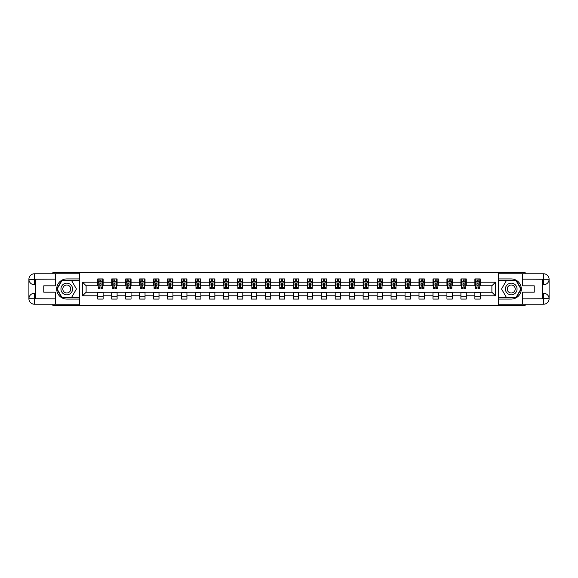 <?xml version="1.0" encoding="UTF-8"?>
<svg xmlns="http://www.w3.org/2000/svg" width="578" height="578" viewBox="0 0 578 578"><rect width="100%" height="100%" fill="white"/><g stroke="black" fill="none" stroke-linecap="round" stroke-linejoin="round"><path stroke-width="0.87" d="M52.894 304.223L52.894 305.567L525.106 305.567L525.106 304.223M525.106 273.777L525.106 272.433L498.424 272.433L498.424 305.567M498.424 272.433L52.894 272.433L52.894 273.777M79.576 305.567L79.576 272.433M480.246 282.194L480.246 278.928L474.878 278.928L474.878 282.194L466.28 282.194L466.28 278.928L460.904 278.928L460.904 282.194L452.314 282.194L452.314 278.928L446.939 278.928L446.939 282.194L438.348 282.194L438.348 278.928L432.973 278.928L432.973 282.194L424.375 282.194L424.375 278.928L419.007 278.928L419.007 282.194L410.409 282.194L410.409 278.928L405.041 278.928L405.041 282.194L396.443 282.194L396.443 278.928L391.068 278.928L391.068 282.194L382.477 282.194L382.477 278.928L377.102 278.928L377.102 282.194L368.504 282.194L368.504 278.928L363.136 278.928L363.136 282.194L354.538 282.194L354.538 278.928L349.17 278.928L349.17 282.194L340.572 282.194L340.572 278.928L335.197 278.928L335.197 282.194L326.606 282.194L326.606 278.928L321.231 278.928L321.231 282.194L312.64 282.194L312.64 278.928L307.265 278.928L307.265 282.194L298.667 282.194L298.667 278.928L293.299 278.928L293.299 282.194L284.701 282.194L284.701 278.928L279.333 278.928L279.333 282.194L270.735 282.194L270.735 278.928L265.36 278.928L265.36 282.194L256.769 282.194L256.769 278.928L251.394 278.928L251.394 282.194L242.803 282.194L242.803 278.928L237.428 278.928L237.428 282.194L228.83 282.194L228.83 278.928L223.462 278.928L223.462 282.194L214.864 282.194L214.864 278.928L209.496 278.928L209.496 282.194L200.898 282.194L200.898 278.928L195.523 278.928L195.523 282.194L186.932 282.194L186.932 278.928L181.557 278.928L181.557 282.194L172.959 282.194L172.959 278.928L167.591 278.928L167.591 282.194L158.993 282.194L158.993 278.928L153.625 278.928L153.625 282.194L145.027 282.194L145.027 278.928L139.652 278.928L139.652 282.194L131.062 282.194L131.062 278.928L125.686 278.928L125.686 282.194L117.096 282.194L117.096 278.928L111.72 278.928L111.72 282.194L103.122 282.194L103.122 278.928L97.754 278.928L97.754 282.194L82.531 282.194L82.531 295.806L86.115 292.222L97.754 292.222L97.754 299.072L103.122 299.072L103.122 292.222L111.72 292.222L111.72 299.072L117.096 299.072L117.096 292.222L125.686 292.222L125.686 299.072L131.062 299.072L131.062 292.222L139.652 292.222L139.652 299.072L145.027 299.072L145.027 292.222L153.625 292.222L153.625 299.072L158.993 299.072L158.993 292.222L167.591 292.222L167.591 299.072L172.959 299.072L172.959 292.222L181.557 292.222L181.557 299.072L186.932 299.072L186.932 292.222L195.523 292.222L195.523 299.072L200.898 299.072L200.898 292.222L209.496 292.222L209.496 299.072L214.864 299.072L214.864 292.222L223.462 292.222L223.462 299.072L228.83 299.072L228.83 292.222L237.428 292.222L237.428 299.072L242.803 299.072L242.803 292.222L251.394 292.222L251.394 299.072L256.769 299.072L256.769 292.222L265.36 292.222L265.36 299.072L270.735 299.072L270.735 292.222L279.333 292.222L279.333 299.072L284.701 299.072L284.701 292.222L293.299 292.222L293.299 299.072L298.667 299.072L298.667 292.222L307.265 292.222L307.265 299.072L312.64 299.072L312.64 292.222L321.231 292.222L321.231 299.072L326.606 299.072L326.606 292.222L335.197 292.222L335.197 299.072L340.572 299.072L340.572 292.222L349.17 292.222L349.17 299.072L354.538 299.072L354.538 292.222L363.136 292.222L363.136 299.072L368.504 299.072L368.504 292.222L377.102 292.222L377.102 299.072L382.477 299.072L382.477 292.222L391.068 292.222L391.068 299.072L396.443 299.072L396.443 292.222L405.041 292.222L405.041 299.072L410.409 299.072L410.409 292.222L419.007 292.222L419.007 299.072L424.375 299.072L424.375 292.222L432.973 292.222L432.973 299.072L438.348 299.072L438.348 292.222L446.939 292.222L446.939 299.072L452.314 299.072L452.314 292.222L460.904 292.222L460.904 299.072L466.28 299.072L466.28 292.222L474.878 292.222L474.878 299.072L480.246 299.072L480.246 292.222L491.885 292.222L491.885 285.778L480.246 285.778L480.246 282.194L495.469 282.194L495.469 295.806L480.246 295.806M474.878 295.806L466.28 295.806M460.904 295.806L452.314 295.806M446.939 295.806L438.348 295.806M432.973 295.806L424.375 295.806M419.007 295.806L410.409 295.806M405.041 295.806L396.443 295.806M391.068 295.806L382.477 295.806M377.102 295.806L368.504 295.806M363.136 295.806L354.538 295.806M349.17 295.806L340.572 295.806M335.197 295.806L326.606 295.806M321.231 295.806L312.64 295.806M307.265 295.806L298.667 295.806M293.299 295.806L284.701 295.806M279.333 295.806L270.735 295.806M265.36 295.806L256.769 295.806M251.394 295.806L242.803 295.806M237.428 295.806L228.83 295.806M223.462 295.806L214.864 295.806M209.496 295.806L200.898 295.806M195.523 295.806L186.932 295.806M181.557 295.806L172.959 295.806M167.591 295.806L158.993 295.806M153.625 295.806L145.027 295.806M139.652 295.806L131.062 295.806M125.686 295.806L117.096 295.806M111.72 295.806L103.122 295.806M97.754 295.806L82.531 295.806M474.878 282.194L474.878 285.778L466.28 285.778L466.28 282.194M460.904 282.194L460.904 285.778L452.314 285.778L452.314 282.194M446.939 282.194L446.939 285.778L438.348 285.778L438.348 282.194M432.973 282.194L432.973 285.778L424.375 285.778L424.375 282.194M419.007 282.194L419.007 285.778L410.409 285.778L410.409 282.194M405.041 282.194L405.041 285.778L396.443 285.778L396.443 282.194M391.068 282.194L391.068 285.778L382.477 285.778L382.477 282.194M377.102 282.194L377.102 285.778L368.504 285.778L368.504 282.194M363.136 282.194L363.136 285.778L354.538 285.778L354.538 282.194M349.17 282.194L349.17 285.778L340.572 285.778L340.572 282.194M335.197 282.194L335.197 285.778L326.606 285.778L326.606 282.194M321.231 282.194L321.231 285.778L312.64 285.778L312.64 282.194M307.265 282.194L307.265 285.778L298.667 285.778L298.667 282.194M293.299 282.194L293.299 285.778L284.701 285.778L284.701 282.194M279.333 282.194L279.333 285.778L270.735 285.778L270.735 282.194M265.36 282.194L265.36 285.778L256.769 285.778L256.769 282.194M251.394 282.194L251.394 285.778L242.803 285.778L242.803 282.194M237.428 282.194L237.428 285.778L228.83 285.778L228.83 282.194M223.462 282.194L223.462 285.778L214.864 285.778L214.864 282.194M209.496 282.194L209.496 285.778L200.898 285.778L200.898 282.194M195.523 282.194L195.523 285.778L186.932 285.778L186.932 282.194M181.557 282.194L181.557 285.778L172.959 285.778L172.959 282.194M167.591 282.194L167.591 285.778L158.993 285.778L158.993 282.194M153.625 282.194L153.625 285.778L145.027 285.778L145.027 282.194M139.652 282.194L139.652 285.778L131.062 285.778L131.062 282.194M125.686 282.194L125.686 285.778L117.096 285.778L117.096 282.194M111.72 282.194L111.72 285.778L103.122 285.778L103.122 282.194M97.754 282.194L97.754 285.778L86.115 285.778L82.531 282.194M86.115 285.778L86.115 292.222M495.469 295.806L491.885 292.222M491.885 285.778L495.469 282.194M97.754 281.168L98.202 281.168M99.9 281.168L100.977 281.168M102.674 281.168L103.122 281.168M97.754 285.684L98.202 285.684M99.9 285.684L100.977 285.684M102.674 285.684L103.122 285.684M97.754 292.316L103.122 292.316M97.754 296.832L103.122 296.832M111.72 292.316L117.096 292.316M111.72 296.832L117.096 296.832M111.72 281.168L112.168 281.168M113.866 281.168L114.943 281.168M116.648 281.168L117.096 281.168M111.72 285.684L112.168 285.684M113.866 285.684L114.943 285.684M116.648 285.684L117.096 285.684M125.686 292.316L131.062 292.316M125.686 296.832L131.062 296.832M125.686 281.168L126.134 281.168M127.839 281.168L128.908 281.168M130.614 281.168L131.062 281.168M125.686 285.684L126.134 285.684M127.839 285.684L128.908 285.684M130.614 285.684L131.062 285.684M139.652 292.316L145.027 292.316M139.652 296.832L145.027 296.832M139.652 281.168L140.1 281.168M141.805 281.168L142.882 281.168M144.579 281.168L145.027 281.168M139.652 285.684L140.1 285.684M141.805 285.684L142.882 285.684M144.579 285.684L145.027 285.684M153.625 292.316L158.993 292.316M153.625 296.832L158.993 296.832M153.625 281.168L154.073 281.168M155.771 281.168L156.848 281.168M158.545 281.168L158.993 281.168M153.625 285.684L154.073 285.684M155.771 285.684L156.848 285.684M158.545 285.684L158.993 285.684M167.591 292.316L172.959 292.316M167.591 296.832L172.959 296.832M167.591 281.168L168.039 281.168M169.737 281.168L170.813 281.168M172.511 281.168L172.959 281.168M167.591 285.684L168.039 285.684M169.737 285.684L170.813 285.684M172.511 285.684L172.959 285.684M181.557 292.316L186.932 292.316M181.557 296.832L186.932 296.832M181.557 281.168L182.005 281.168M183.71 281.168L184.779 281.168M186.484 281.168L186.932 281.168M181.557 285.684L182.005 285.684M183.71 285.684L184.779 285.684M186.484 285.684L186.932 285.684M195.523 292.316L200.898 292.316M195.523 296.832L200.898 296.832M195.523 281.168L195.971 281.168M197.676 281.168L198.745 281.168M200.45 281.168L200.898 281.168M195.523 285.684L195.971 285.684M197.676 285.684L198.745 285.684M200.45 285.684L200.898 285.684M209.496 292.316L214.864 292.316M209.496 296.832L214.864 296.832M209.496 281.168L209.937 281.168M211.642 281.168L212.718 281.168M214.416 281.168L214.864 281.168M209.496 285.684L209.937 285.684M211.642 285.684L212.718 285.684M214.416 285.684L214.864 285.684M223.462 292.316L228.83 292.316M223.462 296.832L228.83 296.832M223.462 281.168L223.91 281.168M225.608 281.168L226.684 281.168M228.382 281.168L228.83 281.168M223.462 285.684L223.91 285.684M225.608 285.684L226.684 285.684M228.382 285.684L228.83 285.684M237.428 292.316L242.803 292.316M237.428 296.832L242.803 296.832M237.428 281.168L237.876 281.168M239.574 281.168L240.65 281.168M242.355 281.168L242.803 281.168M237.428 285.684L237.876 285.684M239.574 285.684L240.65 285.684M242.355 285.684L242.803 285.684M251.394 292.316L256.769 292.316M251.394 296.832L256.769 296.832M251.394 281.168L251.842 281.168M253.547 281.168L254.616 281.168M256.321 281.168L256.769 281.168M251.394 285.684L251.842 285.684M253.547 285.684L254.616 285.684M256.321 285.684L256.769 285.684M265.36 292.316L270.735 292.316M265.36 296.832L270.735 296.832M265.36 281.168L265.808 281.168M267.513 281.168L268.589 281.168M270.287 281.168L270.735 281.168M265.36 285.684L265.808 285.684M267.513 285.684L268.589 285.684M270.287 285.684L270.735 285.684M279.333 292.316L284.701 292.316M279.333 296.832L284.701 296.832M279.333 281.168L279.781 281.168M281.479 281.168L282.555 281.168M284.253 281.168L284.701 281.168M279.333 285.684L279.781 285.684M281.479 285.684L282.555 285.684M284.253 285.684L284.701 285.684M293.299 292.316L298.667 292.316M293.299 296.832L298.667 296.832M293.299 281.168L293.747 281.168M295.445 281.168L296.521 281.168M298.219 281.168L298.667 281.168M293.299 285.684L293.747 285.684M295.445 285.684L296.521 285.684M298.219 285.684L298.667 285.684M307.265 292.316L312.64 292.316M307.265 296.832L312.64 296.832M307.265 281.168L307.713 281.168M309.411 281.168L310.487 281.168M312.192 281.168L312.64 281.168M307.265 285.684L307.713 285.684M309.411 285.684L310.487 285.684M312.192 285.684L312.64 285.684M321.231 292.316L326.606 292.316M321.231 296.832L326.606 296.832M321.231 281.168L321.679 281.168M323.384 281.168L324.453 281.168M326.158 281.168L326.606 281.168M321.231 285.684L321.679 285.684M323.384 285.684L324.453 285.684M326.158 285.684L326.606 285.684M335.197 292.316L340.572 292.316M335.197 296.832L340.572 296.832M335.197 281.168L335.645 281.168M337.35 281.168L338.426 281.168M340.124 281.168L340.572 281.168M335.197 285.684L335.645 285.684M337.35 285.684L338.426 285.684M340.124 285.684L340.572 285.684M349.17 292.316L354.538 292.316M349.17 296.832L354.538 296.832M349.17 281.168L349.618 281.168M351.316 281.168L352.392 281.168M354.09 281.168L354.538 281.168M349.17 285.684L349.618 285.684M351.316 285.684L352.392 285.684M354.09 285.684L354.538 285.684M363.136 292.316L368.504 292.316M363.136 296.832L368.504 296.832M363.136 281.168L363.584 281.168M365.282 281.168L366.358 281.168M368.063 281.168L368.504 281.168M363.136 285.684L363.584 285.684M365.282 285.684L366.358 285.684M368.063 285.684L368.504 285.684M377.102 292.316L382.477 292.316M377.102 296.832L382.477 296.832M377.102 281.168L377.55 281.168M379.255 281.168L380.324 281.168M382.029 281.168L382.477 281.168M377.102 285.684L377.55 285.684M379.255 285.684L380.324 285.684M382.029 285.684L382.477 285.684M391.068 292.316L396.443 292.316M391.068 296.832L396.443 296.832M391.068 281.168L391.516 281.168M393.221 281.168L394.29 281.168M395.995 281.168L396.443 281.168M391.068 285.684L391.516 285.684M393.221 285.684L394.29 285.684M395.995 285.684L396.443 285.684M405.041 292.316L410.409 292.316M405.041 296.832L410.409 296.832M405.041 281.168L405.489 281.168M407.187 281.168L408.263 281.168M409.961 281.168L410.409 281.168M405.041 285.684L405.489 285.684M407.187 285.684L408.263 285.684M409.961 285.684L410.409 285.684M419.007 292.316L424.375 292.316M419.007 296.832L424.375 296.832M419.007 281.168L419.455 281.168M421.152 281.168L422.229 281.168M423.927 281.168L424.375 281.168M419.007 285.684L419.455 285.684M421.152 285.684L422.229 285.684M423.927 285.684L424.375 285.684M432.973 292.316L438.348 292.316M432.973 296.832L438.348 296.832M432.973 281.168L433.421 281.168M435.118 281.168L436.195 281.168M437.9 281.168L438.348 281.168M432.973 285.684L433.421 285.684M435.118 285.684L436.195 285.684M437.9 285.684L438.348 285.684M446.939 292.316L452.314 292.316M446.939 296.832L452.314 296.832M446.939 281.168L447.386 281.168M449.092 281.168L450.161 281.168M451.866 281.168L452.314 281.168M446.939 285.684L447.386 285.684M449.092 285.684L450.161 285.684M451.866 285.684L452.314 285.684M460.904 292.316L466.28 292.316M460.904 296.832L466.28 296.832M460.904 281.168L461.352 281.168M463.057 281.168L464.134 281.168M465.832 281.168L466.28 281.168M460.904 285.684L461.352 285.684M463.057 285.684L464.134 285.684M465.832 285.684L466.28 285.684M474.878 292.316L480.246 292.316M474.878 296.832L480.246 296.832M474.878 281.168L475.326 281.168M477.023 281.168L478.1 281.168M479.798 281.168L480.246 281.168M474.878 285.684L475.326 285.684M477.023 285.684L478.1 285.684M479.798 285.684L480.246 285.684M100.977 280.092L99.9 280.092M102.674 287.338L100.977 287.338L100.977 288.465L102.674 288.465L102.674 283.003L101.779 281.211L99.098 281.211L98.202 283.003L98.202 288.465L99.9 288.465L99.9 287.338L98.202 287.338M98.202 283.003L98.202 278.928M102.674 283.003L102.674 278.928M99.9 281.211L99.9 278.928M100.977 278.928L100.977 281.211M100.977 287.338L100.977 283.675L99.9 283.675L99.9 287.338M69.685 283.957A5.823 5.823 0 0 0 61.73 286.088A5.823 5.823 0 0 0 63.862 294.043A5.823 5.823 0 0 0 71.817 291.912A5.823 5.823 0 0 0 69.685 283.957M68.768 285.546A3.981 3.981 0 0 0 63.32 287.006A3.981 3.981 0 0 0 64.779 292.454A3.981 3.981 0 0 0 70.227 290.994A3.981 3.981 0 0 0 68.768 285.546M71.607 297.374L61.94 297.374L57.106 289L61.94 280.626L71.607 280.626L76.441 289L71.607 297.374M514.138 283.957A5.823 5.823 0 0 0 506.184 286.088A5.823 5.823 0 0 0 508.315 294.043A5.823 5.823 0 0 0 516.27 291.912A5.823 5.823 0 0 0 514.138 283.957M513.221 285.546A3.981 3.981 0 0 0 507.773 287.006A3.981 3.981 0 0 0 509.232 292.454A3.981 3.981 0 0 0 514.68 290.994A3.981 3.981 0 0 0 513.221 285.546M516.06 297.374L506.393 297.374L501.56 289L506.393 280.626L516.06 280.626L520.894 289L516.06 297.374M35.612 284.744L34.405 284.744A5.505 5.505 0 0 1 28.9 279.282A5.505 5.505 0 0 1 34.405 273.777L79.489 273.777L79.489 278.928L66.773 278.928A10.072 10.072 0 0 0 56.702 289A10.072 10.072 0 0 0 66.773 299.072L79.489 299.072L79.489 304.223L34.405 304.223A5.505 5.505 0 0 1 28.9 298.718A5.505 5.505 0 0 1 34.405 293.256L35.612 293.256M79.489 299.072L79.489 278.928M55.315 273.777L55.315 285.821L43.762 285.821L43.762 292.179L55.315 292.179L55.315 304.223M34.405 284.744A5.505 5.505 0 0 1 28.9 279.282L34.405 279.376L34.405 284.744A5.505 5.505 0 0 1 28.9 279.282L28.9 298.718L55.315 298.848M34.405 298.848L34.405 304.223A5.505 5.505 0 0 1 28.9 298.718A5.505 5.505 0 0 1 34.405 293.256L34.405 298.624L35.612 298.624L35.612 279.376L34.405 279.376M79.489 280.359L61.788 280.359L56.796 289L61.788 297.641L79.489 297.641M542.388 293.256L543.595 293.256A5.505 5.505 0 0 1 549.1 298.718A5.505 5.505 0 0 1 543.595 304.223L498.511 304.223L498.511 299.072L511.227 299.072A10.072 10.072 0 0 0 521.298 289A10.072 10.072 0 0 0 511.227 278.928L498.511 278.928L498.511 273.777L543.595 273.777A5.505 5.505 0 0 1 549.1 279.282A5.505 5.505 0 0 1 543.595 284.744L542.388 284.744M498.511 278.928L498.511 299.072M522.685 304.223L522.685 292.179L534.238 292.179L534.238 285.821L522.685 285.821L522.685 273.777M543.595 293.256A5.505 5.505 0 0 1 549.1 298.718L543.595 298.624L543.595 293.256A5.505 5.505 0 0 1 549.1 298.718L549.1 279.282L522.685 279.152M543.595 279.152L543.595 273.777A5.505 5.505 0 0 1 549.1 279.282A5.505 5.505 0 0 1 543.595 284.744L543.595 279.376L542.388 279.376L542.388 298.624L543.595 298.624M498.511 297.641L516.212 297.641L521.204 289L516.212 280.359L498.511 280.359M114.943 280.092L113.866 280.092M116.648 287.338L114.943 287.338L114.943 288.465L116.648 288.465L116.648 283.003L115.752 281.211L113.064 281.211L112.168 283.003L112.168 288.465L113.866 288.465L113.866 287.338L112.168 287.338M112.168 283.003L112.168 278.928M116.648 283.003L116.648 278.928M113.866 281.211L113.866 278.928M114.943 278.928L114.943 281.211M114.943 287.338L114.943 283.675L113.866 283.675L113.866 287.338M128.908 280.092L127.839 280.092M130.614 287.338L128.908 287.338L128.908 288.465L130.614 288.465L130.614 283.003L129.718 281.211L127.03 281.211L126.134 283.003L126.134 288.465L127.839 288.465L127.839 287.338L126.134 287.338M126.134 283.003L126.134 278.928M130.614 283.003L130.614 278.928M127.839 281.211L127.839 278.928M128.908 278.928L128.908 281.211M128.908 287.338L128.908 283.675L127.839 283.675L127.839 287.338M142.882 280.092L141.805 280.092M144.579 287.338L142.882 287.338L142.882 288.465L144.579 288.465L144.579 283.003L143.684 281.211L140.996 281.211L140.1 283.003L140.1 288.465L141.805 288.465L141.805 287.338L140.1 287.338M140.1 283.003L140.1 278.928M144.579 283.003L144.579 278.928M141.805 281.211L141.805 278.928M142.882 278.928L142.882 281.211M142.882 287.338L142.882 283.675L141.805 283.675L141.805 287.338M156.848 280.092L155.771 280.092M158.545 287.338L156.848 287.338L156.848 288.465L158.545 288.465L158.545 283.003L157.649 281.211L154.969 281.211L154.073 283.003L154.073 288.465L155.771 288.465L155.771 287.338L154.073 287.338M154.073 283.003L154.073 278.928M158.545 283.003L158.545 278.928M155.771 281.211L155.771 278.928M156.848 278.928L156.848 281.211M156.848 287.338L156.848 283.675L155.771 283.675L155.771 287.338M170.813 280.092L169.737 280.092M172.511 287.338L170.813 287.338L170.813 288.465L172.511 288.465L172.511 283.003L171.623 281.211L168.935 281.211L168.039 283.003L168.039 288.465L169.737 288.465L169.737 287.338L168.039 287.338M168.039 283.003L168.039 278.928M172.511 283.003L172.511 278.928M169.737 281.211L169.737 278.928M170.813 278.928L170.813 281.211M170.813 287.338L170.813 283.675L169.737 283.675L169.737 287.338M184.779 280.092L183.71 280.092M186.484 287.338L184.779 287.338L184.779 288.465L186.484 288.465L186.484 283.003L185.589 281.211L182.901 281.211L182.005 283.003L182.005 288.465L183.71 288.465L183.71 287.338L182.005 287.338M182.005 283.003L182.005 278.928M186.484 283.003L186.484 278.928M183.71 281.211L183.71 278.928M184.779 278.928L184.779 281.211M184.779 287.338L184.779 283.675L183.71 283.675L183.71 287.338M198.745 280.092L197.676 280.092M200.45 287.338L198.745 287.338L198.745 288.465L200.45 288.465L200.45 283.003L199.554 281.211L196.867 281.211L195.971 283.003L195.971 288.465L197.676 288.465L197.676 287.338L195.971 287.338M195.971 283.003L195.971 278.928M200.45 283.003L200.45 278.928M197.676 281.211L197.676 278.928M198.745 278.928L198.745 281.211M198.745 287.338L198.745 283.675L197.676 283.675L197.676 287.338M212.718 280.092L211.642 280.092M214.416 287.338L212.718 287.338L212.718 288.465L214.416 288.465L214.416 283.003L213.52 281.211L210.833 281.211L209.937 283.003L209.937 288.465L211.642 288.465L211.642 287.338L209.937 287.338M209.937 283.003L209.937 278.928M214.416 283.003L214.416 278.928M211.642 281.211L211.642 278.928M212.718 278.928L212.718 281.211M212.718 287.338L212.718 283.675L211.642 283.675L211.642 287.338M226.684 280.092L225.608 280.092M228.382 287.338L226.684 287.338L226.684 288.465L228.382 288.465L228.382 283.003L227.486 281.211L224.806 281.211L223.91 283.003L223.91 288.465L225.608 288.465L225.608 287.338L223.91 287.338M223.91 283.003L223.91 278.928M228.382 283.003L228.382 278.928M225.608 281.211L225.608 278.928M226.684 278.928L226.684 281.211M226.684 287.338L226.684 283.675L225.608 283.675L225.608 287.338M240.65 280.092L239.574 280.092M242.355 287.338L240.65 287.338L240.65 288.465L242.355 288.465L242.355 283.003L241.459 281.211L238.772 281.211L237.876 283.003L237.876 288.465L239.574 288.465L239.574 287.338L237.876 287.338M237.876 283.003L237.876 278.928M242.355 283.003L242.355 278.928M239.574 281.211L239.574 278.928M240.65 278.928L240.65 281.211M240.65 287.338L240.65 283.675L239.574 283.675L239.574 287.338M254.616 280.092L253.547 280.092M256.321 287.338L254.616 287.338L254.616 288.465L256.321 288.465L256.321 283.003L255.425 281.211L252.738 281.211L251.842 283.003L251.842 288.465L253.547 288.465L253.547 287.338L251.842 287.338M251.842 283.003L251.842 278.928M256.321 283.003L256.321 278.928M253.547 281.211L253.547 278.928M254.616 278.928L254.616 281.211M254.616 287.338L254.616 283.675L253.547 283.675L253.547 287.338M268.589 280.092L267.513 280.092M270.287 287.338L268.589 287.338L268.589 288.465L270.287 288.465L270.287 283.003L269.391 281.211L266.704 281.211L265.808 283.003L265.808 288.465L267.513 288.465L267.513 287.338L265.808 287.338M265.808 283.003L265.808 278.928M270.287 283.003L270.287 278.928M267.513 281.211L267.513 278.928M268.589 278.928L268.589 281.211M268.589 287.338L268.589 283.675L267.513 283.675L267.513 287.338M282.555 280.092L281.479 280.092M284.253 287.338L282.555 287.338L282.555 288.465L284.253 288.465L284.253 283.003L283.357 281.211L280.677 281.211L279.781 283.003L279.781 288.465L281.479 288.465L281.479 287.338L279.781 287.338M279.781 283.003L279.781 278.928M284.253 283.003L284.253 278.928M281.479 281.211L281.479 278.928M282.555 278.928L282.555 281.211M282.555 287.338L282.555 283.675L281.479 283.675L281.479 287.338M296.521 280.092L295.445 280.092M298.219 287.338L296.521 287.338L296.521 288.465L298.219 288.465L298.219 283.003L297.323 281.211L294.643 281.211L293.747 283.003L293.747 288.465L295.445 288.465L295.445 287.338L293.747 287.338M293.747 283.003L293.747 278.928M298.219 283.003L298.219 278.928M295.445 281.211L295.445 278.928M296.521 278.928L296.521 281.211M296.521 287.338L296.521 283.675L295.445 283.675L295.445 287.338M310.487 280.092L309.411 280.092M312.192 287.338L310.487 287.338L310.487 288.465L312.192 288.465L312.192 283.003L311.296 281.211L308.609 281.211L307.713 283.003L307.713 288.465L309.411 288.465L309.411 287.338L307.713 287.338M307.713 283.003L307.713 278.928M312.192 283.003L312.192 278.928M309.411 281.211L309.411 278.928M310.487 278.928L310.487 281.211M310.487 287.338L310.487 283.675L309.411 283.675L309.411 287.338M324.453 280.092L323.384 280.092M326.158 287.338L324.453 287.338L324.453 288.465L326.158 288.465L326.158 283.003L325.262 281.211L322.575 281.211L321.679 283.003L321.679 288.465L323.384 288.465L323.384 287.338L321.679 287.338M321.679 283.003L321.679 278.928M326.158 283.003L326.158 278.928M323.384 281.211L323.384 278.928M324.453 278.928L324.453 281.211M324.453 287.338L324.453 283.675L323.384 283.675L323.384 287.338M338.426 280.092L337.35 280.092M340.124 287.338L338.426 287.338L338.426 288.465L340.124 288.465L340.124 283.003L339.228 281.211L336.541 281.211L335.645 283.003L335.645 288.465L337.35 288.465L337.35 287.338L335.645 287.338M335.645 283.003L335.645 278.928M340.124 283.003L340.124 278.928M337.35 281.211L337.35 278.928M338.426 278.928L338.426 281.211M338.426 287.338L338.426 283.675L337.35 283.675L337.35 287.338M352.392 280.092L351.316 280.092M354.09 287.338L352.392 287.338L352.392 288.465L354.09 288.465L354.09 283.003L353.194 281.211L350.514 281.211L349.618 283.003L349.618 288.465L351.316 288.465L351.316 287.338L349.618 287.338M349.618 283.003L349.618 278.928M354.09 283.003L354.09 278.928M351.316 281.211L351.316 278.928M352.392 278.928L352.392 281.211M352.392 287.338L352.392 283.675L351.316 283.675L351.316 287.338M366.358 280.092L365.282 280.092M368.063 287.338L366.358 287.338L366.358 288.465L368.063 288.465L368.063 283.003L367.167 281.211L364.48 281.211L363.584 283.003L363.584 288.465L365.282 288.465L365.282 287.338L363.584 287.338M363.584 283.003L363.584 278.928M368.063 283.003L368.063 278.928M365.282 281.211L365.282 278.928M366.358 278.928L366.358 281.211M366.358 287.338L366.358 283.675L365.282 283.675L365.282 287.338M380.324 280.092L379.255 280.092M382.029 287.338L380.324 287.338L380.324 288.465L382.029 288.465L382.029 283.003L381.133 281.211L378.445 281.211L377.55 283.003L377.55 288.465L379.255 288.465L379.255 287.338L377.55 287.338M377.55 283.003L377.55 278.928M382.029 283.003L382.029 278.928M379.255 281.211L379.255 278.928M380.324 278.928L380.324 281.211M380.324 287.338L380.324 283.675L379.255 283.675L379.255 287.338M394.29 280.092L393.221 280.092M395.995 287.338L394.29 287.338L394.29 288.465L395.995 288.465L395.995 283.003L395.099 281.211L392.411 281.211L391.516 283.003L391.516 288.465L393.221 288.465L393.221 287.338L391.516 287.338M391.516 283.003L391.516 278.928M395.995 283.003L395.995 278.928M393.221 281.211L393.221 278.928M394.29 278.928L394.29 281.211M394.29 287.338L394.29 283.675L393.221 283.675L393.221 287.338M408.263 280.092L407.187 280.092M409.961 287.338L408.263 287.338L408.263 288.465L409.961 288.465L409.961 283.003L409.065 281.211L406.377 281.211L405.489 283.003L405.489 288.465L407.187 288.465L407.187 287.338L405.489 287.338M405.489 283.003L405.489 278.928M409.961 283.003L409.961 278.928M407.187 281.211L407.187 278.928M408.263 278.928L408.263 281.211M408.263 287.338L408.263 283.675L407.187 283.675L407.187 287.338M422.229 280.092L421.152 280.092M423.927 287.338L422.229 287.338L422.229 288.465L423.927 288.465L423.927 283.003L423.031 281.211L420.351 281.211L419.455 283.003L419.455 288.465L421.152 288.465L421.152 287.338L419.455 287.338M419.455 283.003L419.455 278.928M423.927 283.003L423.927 278.928M421.152 281.211L421.152 278.928M422.229 278.928L422.229 281.211M422.229 287.338L422.229 283.675L421.152 283.675L421.152 287.338M436.195 280.092L435.118 280.092M437.9 287.338L436.195 287.338L436.195 288.465L437.9 288.465L437.9 283.003L437.004 281.211L434.316 281.211L433.421 283.003L433.421 288.465L435.118 288.465L435.118 287.338L433.421 287.338M433.421 283.003L433.421 278.928M437.9 283.003L437.9 278.928M435.118 281.211L435.118 278.928M436.195 278.928L436.195 281.211M436.195 287.338L436.195 283.675L435.118 283.675L435.118 287.338M450.161 280.092L449.092 280.092M451.866 287.338L450.161 287.338L450.161 288.465L451.866 288.465L451.866 283.003L450.97 281.211L448.282 281.211L447.386 283.003L447.386 288.465L449.092 288.465L449.092 287.338L447.386 287.338M447.386 283.003L447.386 278.928M451.866 283.003L451.866 278.928M449.092 281.211L449.092 278.928M450.161 278.928L450.161 281.211M450.161 287.338L450.161 283.675L449.092 283.675L449.092 287.338M464.134 280.092L463.057 280.092M465.832 287.338L464.134 287.338L464.134 288.465L465.832 288.465L465.832 283.003L464.936 281.211L462.248 281.211L461.352 283.003L461.352 288.465L463.057 288.465L463.057 287.338L461.352 287.338M461.352 283.003L461.352 278.928M465.832 283.003L465.832 278.928M463.057 281.211L463.057 278.928M464.134 278.928L464.134 281.211M464.134 287.338L464.134 283.675L463.057 283.675L463.057 287.338M478.1 280.092L477.023 280.092M479.798 287.338L478.1 287.338L478.1 288.465L479.798 288.465L479.798 283.003L478.902 281.211L476.221 281.211L475.326 283.003L475.326 288.465L477.023 288.465L477.023 287.338L475.326 287.338M475.326 283.003L475.326 278.928M479.798 283.003L479.798 278.928M477.023 281.211L477.023 278.928M478.1 278.928L478.1 281.211M478.1 287.338L478.1 283.675L477.023 283.675L477.023 287.338M102.653 282.96L98.224 282.96M98.202 281.32L99.04 281.32M101.836 281.32L102.674 281.32M99.9 284.94L98.202 284.94M102.674 284.94L100.977 284.94M100.977 280.662L99.9 280.662M55.315 279.152L34.275 279.246M28.9 298.718A5.505 5.505 0 0 1 34.405 293.256M28.9 279.282A5.505 5.505 0 0 1 34.405 273.777L34.405 279.152M522.685 298.848L543.725 298.754M549.1 279.282A5.505 5.505 0 0 1 543.595 284.744M549.1 298.718A5.505 5.505 0 0 1 543.595 304.223L543.595 298.848M116.619 282.96L112.19 282.96M112.168 281.32L113.006 281.32M115.802 281.32L116.648 281.32M113.866 284.94L112.168 284.94M116.648 284.94L114.943 284.94M114.943 280.662L113.866 280.662M130.592 282.96L126.156 282.96M126.134 281.32L126.979 281.32M129.768 281.32L130.614 281.32M127.839 284.94L126.134 284.94M130.614 284.94L128.908 284.94M128.908 280.662L127.839 280.662M144.558 282.96L140.122 282.96M140.1 281.32L140.945 281.32M143.741 281.32L144.579 281.32M141.805 284.94L140.1 284.94M144.579 284.94L142.882 284.94M142.882 280.662L141.805 280.662M158.524 282.96L154.095 282.96M154.073 281.32L154.911 281.32M157.707 281.32L158.545 281.32M155.771 284.94L154.073 284.94M158.545 284.94L156.848 284.94M156.848 280.662L155.771 280.662M172.49 282.96L168.061 282.96M168.039 281.32L168.877 281.32M171.673 281.32L172.511 281.32M169.737 284.94L168.039 284.94M172.511 284.94L170.813 284.94M170.813 280.662L169.737 280.662M186.463 282.96L182.027 282.96M182.005 281.32L182.85 281.32M185.639 281.32L186.484 281.32M183.71 284.94L182.005 284.94M186.484 284.94L184.779 284.94M184.779 280.662L183.71 280.662M200.429 282.96L195.993 282.96M195.971 281.32L196.816 281.32M199.605 281.32L200.45 281.32M197.676 284.94L195.971 284.94M200.45 284.94L198.745 284.94M198.745 280.662L197.676 280.662M214.395 282.96L209.966 282.96M209.937 281.32L210.782 281.32M213.578 281.32L214.416 281.32M211.642 284.94L209.937 284.94M214.416 284.94L212.718 284.94M212.718 280.662L211.642 280.662M228.361 282.96L223.932 282.96M223.91 281.32L224.748 281.32M227.544 281.32L228.382 281.32M225.608 284.94L223.91 284.94M228.382 284.94L226.684 284.94M226.684 280.662L225.608 280.662M242.326 282.96L237.898 282.96M237.876 281.32L238.714 281.32M241.51 281.32L242.355 281.32M239.574 284.94L237.876 284.94M242.355 284.94L240.65 284.94M240.65 280.662L239.574 280.662M256.3 282.96L251.864 282.96M251.842 281.32L252.687 281.32M255.476 281.32L256.321 281.32M253.547 284.94L251.842 284.94M256.321 284.94L254.616 284.94M254.616 280.662L253.547 280.662M270.266 282.96L265.829 282.96M265.808 281.32L266.653 281.32M269.442 281.32L270.287 281.32M267.513 284.94L265.808 284.94M270.287 284.94L268.589 284.94M268.589 280.662L267.513 280.662M284.231 282.96L279.803 282.96M279.781 281.32L280.619 281.32M283.415 281.32L284.253 281.32M281.479 284.94L279.781 284.94M284.253 284.94L282.555 284.94M282.555 280.662L281.479 280.662M298.197 282.96L293.769 282.96M293.747 281.32L294.585 281.32M297.381 281.32L298.219 281.32M295.445 284.94L293.747 284.94M298.219 284.94L296.521 284.94M296.521 280.662L295.445 280.662M312.171 282.96L307.734 282.96M307.713 281.32L308.558 281.32M311.347 281.32L312.192 281.32M309.411 284.94L307.713 284.94M312.192 284.94L310.487 284.94M310.487 280.662L309.411 280.662M326.137 282.96L321.7 282.96M321.679 281.32L322.524 281.32M325.313 281.32L326.158 281.32M323.384 284.94L321.679 284.94M326.158 284.94L324.453 284.94M324.453 280.662L323.384 280.662M340.102 282.96L335.674 282.96M335.645 281.32L336.49 281.32M339.286 281.32L340.124 281.32M337.35 284.94L335.645 284.94M340.124 284.94L338.426 284.94M338.426 280.662L337.35 280.662M354.068 282.96L349.639 282.96M349.618 281.32L350.456 281.32M353.252 281.32L354.09 281.32M351.316 284.94L349.618 284.94M354.09 284.94L352.392 284.94M352.392 280.662L351.316 280.662M368.034 282.96L363.605 282.96M363.584 281.32L364.422 281.32M367.218 281.32L368.063 281.32M365.282 284.94L363.584 284.94M368.063 284.94L366.358 284.94M366.358 280.662L365.282 280.662M382.007 282.96L377.571 282.96M377.55 281.32L378.395 281.32M381.184 281.32L382.029 281.32M379.255 284.94L377.55 284.94M382.029 284.94L380.324 284.94M380.324 280.662L379.255 280.662M395.973 282.96L391.537 282.96M391.516 281.32L392.361 281.32M395.15 281.32L395.995 281.32M393.221 284.94L391.516 284.94M395.995 284.94L394.29 284.94M394.29 280.662L393.221 280.662M409.939 282.96L405.51 282.96M405.489 281.32L406.327 281.32M409.123 281.32L409.961 281.32M407.187 284.94L405.489 284.94M409.961 284.94L408.263 284.94M408.263 280.662L407.187 280.662M423.905 282.96L419.476 282.96M419.455 281.32L420.293 281.32M423.089 281.32L423.927 281.32M421.152 284.94L419.455 284.94M423.927 284.94L422.229 284.94M422.229 280.662L421.152 280.662M437.878 282.96L433.442 282.96M433.421 281.32L434.259 281.32M437.055 281.32L437.9 281.32M435.118 284.94L433.421 284.94M437.9 284.94L436.195 284.94M436.195 280.662L435.118 280.662M451.844 282.96L447.408 282.96M447.386 281.32L448.232 281.32M451.021 281.32L451.866 281.32M449.092 284.94L447.386 284.94M451.866 284.94L450.161 284.94M450.161 280.662L449.092 280.662M465.81 282.96L461.381 282.96M461.352 281.32L462.198 281.32M464.994 281.32L465.832 281.32M463.057 284.94L461.352 284.94M465.832 284.94L464.134 284.94M464.134 280.662L463.057 280.662M479.776 282.96L475.347 282.96M475.326 281.32L476.164 281.32M478.96 281.32L479.798 281.32M477.023 284.94L475.326 284.94M479.798 284.94L478.1 284.94M478.1 280.662L477.023 280.662"/></g></svg>
